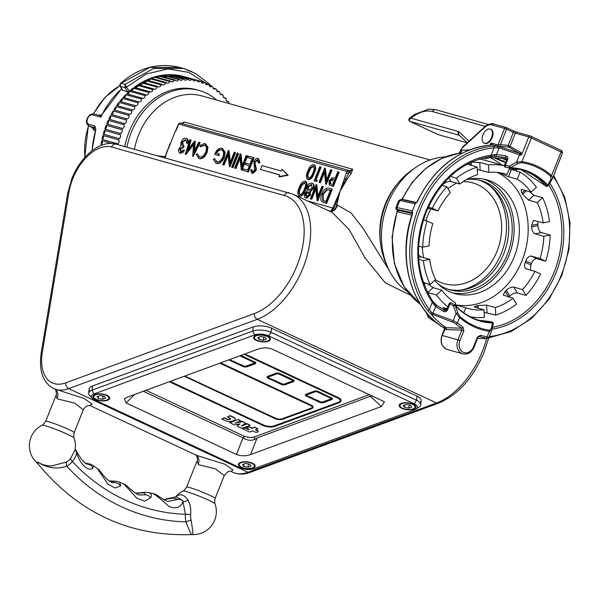 <?xml version="1.0" encoding="UTF-8"?>
<svg xmlns="http://www.w3.org/2000/svg" width="600" height="600" viewBox="0 0 600 600"><rect width="100%" height="100%" fill="white"/><g stroke="black" fill="none" stroke-linecap="round" stroke-linejoin="round"><path stroke-width="0.9" d="M135.405 493.222L145.523 492.263L148.83 492.645C151.328 493.605 151.95 495.308 150.69 497.76L144.735 501.18L136.875 498.21L124.118 484.222L119.828 482.22L120.6 486.037L114.907 487.995L107.895 484.088L97.477 468.743C99.42 468.75 105.382 480.397 112.328 482.505L115.89 482.745L109.185 481.028M175.755 496.838A7.673 5.452 -135.6 0 1 175.748 496.845C179.977 493.237 184.118 494.4 188.175 500.317C190.215 504.435 191.055 509.175 190.68 514.53A7.673 1.057 4.7 0 0 185.43 514.283L182.993 501.653C180.712 507.63 176.017 509.22 168.915 506.438C163.208 501.09 158.07 496.845 153.502 493.695L148.635 492.592M89.812 405.495L87.233 405.938C85.793 406.47 84.488 407.76 83.317 409.793L74.565 403.08L57.742 398.978L57.015 398.452L56.017 395.43L45.668 421.305A15.345 1.193 21.8 0 1 48.637 421.74A15.345 1.193 21.8 0 1 64.725 427.702A15.345 1.193 21.8 0 1 74.16 432.697C73.635 436.515 73.597 438.285 74.055 438.007A17.258 1.343 -158.2 0 0 67.838 434.452A17.258 1.343 -158.2 0 0 45.352 425.775A17.258 1.343 -158.2 0 0 42.082 425.22L42.082 425.22A23.01 23.01 0 0 0 37.095 462.975L37.98 463.905L37.845 462.173C41.94 464.745 46.635 465.982 51.938 465.877L66.442 462.022A15.217 12.285 105.7 0 0 70.613 458.482L75.037 449.933A23.01 23.01 0 0 0 74.055 438.007M38.318 462.06C36.862 463.237 36.705 463.275 37.845 462.173C47.205 468.105 56.85 469.455 66.765 466.215A7.673 3.518 60.6 0 1 66.442 462.022M190.68 514.53A15.217 12.285 105.7 0 0 191.145 520.237L192.877 531.675C192.833 534.225 192.63 535.088 192.27 534.263C191.498 535.463 189.428 531.338 186.06 521.903A20.295 16.388 -74.3 0 1 185.43 514.283A240.465 194.13 105.7 0 1 72.33 461.49A7.673 2.167 39.5 0 1 70.613 458.482M230.64 471.232L231.112 471.428C229.388 470.558 227.1 471.945 224.257 475.582L215.513 468.87L198.675 464.768L196.958 461.22L186.608 487.095A15.345 1.193 21.8 0 1 189.578 487.53A15.345 1.193 21.8 0 1 205.665 493.493A15.345 1.193 21.8 0 1 215.093 498.487C214.567 502.305 214.538 504.075 214.995 503.798A17.258 1.343 -158.2 0 0 208.778 500.243A17.258 1.343 -158.2 0 0 186.285 491.565A17.258 1.343 -158.2 0 0 183.023 491.01L183.023 491.01A23.01 23.01 0 0 0 175.642 496.868M90.06 405.615L196.815 455.445L224.91 464.235L233.01 469.89L231.03 471.412M124.118 484.222C125.347 483.338 131.64 491.903 139.2 495.015L145.62 494.805L143.88 492.81L135.562 493.327M85.605 463.178L90.727 464.205L93.315 465.592L92.828 468.308C87.262 472.162 78.795 462.03 76.53 451.95L75.45 449.528C76.883 451.725 82.995 463.845 87.877 464.235L85.703 463.237M153.15 493.612C155.483 493.237 162.083 499.485 167.82 501.45L177.863 499.425L172.875 498.082L163.875 499.702M188.175 500.317A7.673 4.125 -27.3 0 1 182.993 501.653L182.528 500.332L175.98 496.785L175.373 497.287M410.393 295.132L385.433 282.983L365.115 258.03L349.072 229.447L332.115 212.407M344.392 178.605L345.765 178.92L339.968 191.4L346.373 172.972L348.368 173.745L345.765 178.92L346.987 179.535L339.968 191.4L336.885 204.795A62.903 50.782 105.7 0 0 336.877 204.825L335.535 204.51L334.05 208.125L330.765 211.32L332.76 207.998L339.968 191.4L335.543 204.48L336.885 204.795M328.327 210.638L330.765 211.32A7.673 6.195 -74.3 0 0 336.397 206.43A7.673 6.195 -74.3 0 0 336.877 204.825L351.135 212.925L363.112 228.435L389.175 270.337M165.218 156.645L165.172 156.63A62.903 50.782 -74.3 0 1 165.172 156.6L175.282 131.34A62.903 50.782 -74.3 0 1 175.41 131.137M157.605 155.797L165.172 156.63A7.673 6.195 105.7 0 1 165.053 157.132M181.785 123.337L184.44 122.017L182.858 123.015L180.81 123.262M346.373 172.972L347.048 171.27A1.537 1.237 -74.3 0 1 348.705 170.363A1.537 0.9 112.4 0 1 348.757 170.377A1.537 0.9 112.4 0 1 349.05 172.042L348.368 173.745A64.433 52.02 -74.3 0 1 349.538 172.208L352.665 169.23L351.285 173.422A62.903 50.782 105.7 0 0 346.987 179.535M413.52 169.035A67.41 54.42 105.7 0 0 385.95 203.692A67.41 54.42 105.7 0 0 386.662 264.735M126.922 147.188A67.41 54.42 -74.3 0 1 131.333 132.233A67.41 54.42 -74.3 0 1 199.087 90.457A67.41 54.42 -74.3 0 1 216.72 100.087M329.212 196.958L328.327 197.498M307.365 198.195L307.597 197.625M314.752 191.775L314.115 191.708M305.535 193.897L306.315 193.163L305.415 195.42M305.505 195.697L306.007 194.43M306.3 193.702L306.923 192.15M334.05 208.125A1.537 0.427 -167.1 0 0 332.76 207.998L307.455 200.895M330.615 169.718L331.395 169.935L325.718 184.14L324.263 171.3L319.793 182.475L319.013 182.257L324.69 168.06L326.153 180.87L330.615 169.718M329.812 181.042C329.325 182.933 329.752 183.922 331.072 184.02L332.67 184.47L334.56 179.738L333.045 179.28L329.812 181.042L330.375 181.312L330.712 183.907M330.42 183.795L331.072 184.02M334.53 179.82L333.608 179.542L330.375 181.312M332.205 177.712L335.145 178.282L337.763 171.727L338.55 171.945L332.865 186.15L329.257 184.898L329.025 180.833L332.205 177.712M307.845 186.855L308.782 190.447L312.263 187.942L311.235 184.447L307.845 186.855L308.415 187.118L308.843 190.462M311.235 184.447L311.805 184.718L308.415 187.118M312.39 183.262C314.115 183.847 314.513 185.58 313.59 188.475L310.312 191.88L310.38 195.248L306.368 198.173L305.835 197.917M311.827 183C313.553 183.585 313.95 185.317 313.028 188.205L309.75 191.618L309.817 194.985L305.805 197.91C304.41 197.355 304.08 195.9 304.808 193.53L307.23 190.913L307.058 186.66L308.895 183.907L311.827 183L312.825 183.42M313.028 188.205L313.59 188.475M309.75 191.618L310.312 191.88M309.817 194.985L310.38 195.248M308.782 192.173L306.135 194.062L306.998 196.733M308.423 191.977L305.565 193.8L306.435 196.47L309.045 194.745L308.595 192.083M322.005 186.255L322.793 186.48L317.108 200.678L315.66 187.837L311.19 199.02L310.403 198.795L316.087 184.597L317.55 197.407L322.005 186.255M316.267 184.65L316.83 184.913L317.978 196.335M322.59 194.123L322.718 200.19L325.853 201.51L330.368 190.222L326.73 189.608L322.59 194.123L323.153 194.385L323.28 200.452L323.925 200.903M322.718 200.19L323.28 200.452M330.33 190.32L327.293 189.87L323.153 194.385M331.695 189.083L332.295 189.248L326.618 203.452L323.153 202.312M331.733 188.985L326.048 203.19L321.728 201.405C320.483 199.612 320.505 197.115 321.81 193.897C323.805 189.375 326.212 187.485 329.032 188.227L332.295 189.248M165.375 156.532L169.995 143.7L165.172 156.6M348.472 170.295L180.48 123.15A1.537 1.237 105.7 0 0 178.822 124.065L349.05 172.042A6.135 4.958 -74.3 0 0 349.538 172.208A1.537 0.413 -141.9 0 0 351.285 173.422M348.803 170.4A4.605 3.713 105.7 0 0 349.035 170.475L348.757 170.377A1.537 1.537 0 0 0 348.593 170.325L180.368 123.113A1.537 1.537 0 0 0 178.53 124.02L175.425 131.108M178.53 124.02L177.847 125.715M178.148 125.76L175.672 131.257M165.578 156.502L164.805 157.815M165.562 156.532L165.083 157.898M301.702 184.485L299.947 187.965C298.493 191.04 298.425 193.252 299.745 194.587C301.77 194.205 303.293 192.405 304.305 189.188C305.805 186.113 305.888 183.907 304.553 182.572L301.702 184.485L302.272 184.748L300.51 188.227C299.062 191.303 298.995 193.515 300.308 194.858M299.947 187.965L300.51 188.227M305.115 182.835L302.272 184.748M305.093 189.405C303.735 193.507 301.77 195.728 299.19 196.058C297.337 194.505 297.33 191.73 299.168 187.74C300.57 183.63 302.565 181.425 305.16 181.125C306.975 182.685 306.952 185.445 305.093 189.405L305.655 189.667C304.298 193.77 302.332 195.99 299.752 196.32L299.25 196.087M299.19 196.058L299.752 196.32M305.16 181.125L305.722 181.387C307.538 182.947 307.515 185.708 305.655 189.667M308.55 171.428C307.103 174.502 307.035 176.708 308.347 178.05C310.373 177.667 311.895 175.868 312.907 172.65C314.407 169.567 314.49 167.363 313.155 166.035L310.312 167.947L308.55 171.428L309.112 171.69C307.665 174.765 307.597 176.97 308.91 178.312M313.718 166.297L310.875 168.21L309.112 171.69M313.695 172.86C312.337 176.97 310.373 179.183 307.793 179.512C305.94 177.96 305.933 175.192 307.77 171.203C309.173 167.093 311.168 164.887 313.763 164.587C315.577 166.148 315.555 168.907 313.695 172.86L314.257 173.123C312.9 177.233 310.935 179.445 308.355 179.775L307.853 179.542M307.793 179.512L308.355 179.775M314.25 164.812L313.763 164.587M314.288 164.835L314.325 164.85C316.147 166.41 316.125 169.17 314.257 173.123M186.038 138.218C187.613 138.825 188.025 140.49 187.267 143.22L186.488 143.002L186.593 140.85L185.445 139.672L182.025 142.05C181.477 144.3 181.972 145.553 183.502 145.808L182.917 147.262L179.752 148.965L180.615 151.68L183.315 150.007L184.095 150.225L180.045 153.142C178.613 152.602 178.26 151.132 178.972 148.74L181.163 146.1L180.705 144.623L181.192 141.953C182.558 139.125 184.178 137.88 186.038 138.218L186.968 138.615M186.6 138.48C188.175 139.087 188.587 140.752 187.837 143.483L187.072 143.167M187.267 143.22L187.837 143.483M185.985 139.928L182.587 142.312L183.368 145.755M185.445 139.672L185.97 139.92M182.025 142.05L182.587 142.312M184.065 146.07L183.075 145.627L184.065 146.07L183.48 147.525L180.315 149.227L181.178 151.942M193.553 144.705L185.962 154.5L185.28 154.208L189.803 139.68L191.153 140.16L188.415 148.958M190.59 139.898L187.343 150.352L194.572 141.015L193.815 152.197L198.743 142.185L199.53 142.41L192.697 156.285L193.65 143.595L185.4 154.238L185.962 154.5M199.53 142.41L200.093 142.672L193.147 156.495M192.697 156.285L193.26 156.547M194.752 141.067L195.315 141.33L194.52 150.757M204.697 145.118L200.167 146.438L199.822 145.403L204.81 143.483L207.413 146.977L206.49 152.355C204.375 156.877 201.825 158.903 198.847 158.415L196.23 154.38L197.257 153.72L199.478 156.975C201.923 157.365 204.007 155.722 205.748 152.032C207.015 148.178 206.513 145.815 204.233 144.945L204.795 145.208L200.737 146.7L200.542 146.115M199.005 156.803L199.478 156.975M197.257 153.72L199.305 156.915M221.655 149.865L221.22 149.715C219.345 149.243 217.605 150.375 216.007 153.105L218.91 153.922L218.325 155.377L214.642 154.343C216.577 149.835 218.985 147.81 221.873 148.275L224.572 152.017L223.733 157.102C221.603 161.663 219.045 163.71 216.06 163.245L213.255 159.36L214.343 158.512L216.667 161.797C219.083 162.165 221.167 160.553 222.923 156.945C224.13 153.007 223.56 150.593 221.22 149.715L221.782 149.977C219.907 149.505 218.175 150.637 216.57 153.368M218.873 154.02L219.472 154.185L218.895 155.64L215.243 154.515M218.91 153.922L219.472 154.185M214.642 154.343L215.205 154.605M222.48 148.5L225.135 152.28L224.295 157.365C222.165 161.925 219.608 163.972 216.623 163.507L215.827 163.17M224.572 152.017L225.135 152.28M216.285 161.655L216.667 161.797M214.343 158.512L217.23 162.06M234.285 152.16L235.065 152.377L229.388 166.583L227.933 153.743L223.462 164.917L222.683 164.7L228.36 150.502L229.822 163.312L234.285 152.16M228.54 150.547L229.103 150.81L230.25 162.24M246.24 155.52L247.02 155.738L241.343 169.935L239.888 157.095L235.417 168.278L234.638 168.06L240.315 153.855L241.778 166.672L246.24 155.52M240.495 153.907L241.058 154.17L242.205 165.593M243.487 168.922L247.62 170.078L249.368 165.712L245.235 164.55L245.82 163.095L249.952 164.257L252.135 158.79L248.002 157.635L248.587 156.172L253.5 157.553L247.822 171.757L242.903 170.377L243.487 168.922M253.462 157.65L254.062 157.822L248.385 172.02L243.51 170.542M253.5 157.553L254.062 157.822M254.67 161.775L254.43 163.26L255.75 168.292L255.375 170.595L251.895 173.303L250.538 170.25L251.595 169.575L252.57 171.877L254.565 170.438L253.897 161.535C255.03 159.203 256.373 158.16 257.925 158.392L259.335 162.24L258.308 162.75L257.34 159.847L254.67 161.775L255.24 162.038L254.993 163.523L256.312 168.562L255.938 170.858L252.465 173.572L251.962 173.317M254.43 163.26L254.993 163.523M255.75 168.292L256.312 168.562M255.375 170.595L255.938 170.858M257.91 160.11L255.24 162.038M261.975 165.6L281.295 171.023L282.022 169.208L287.58 174.915L279.038 176.67L279.765 174.847L260.445 169.425L261.975 165.6M282.022 169.208L288.142 175.178L279.6 176.933L279.765 176.52M287.58 174.915L288.142 175.178M279.728 174.945L261.045 169.597M258.457 158.648L259.897 162.502L258.877 163.012L258.885 162.465M251.647 170.167L252.157 169.837L253.132 172.14M249.33 165.803L245.835 164.722M252.097 158.887L248.603 157.8M246.983 155.828L247.583 156L241.905 170.205L241.642 169.185M240.022 158.438L235.98 168.54L235.237 168.225M238.042 153.322L238.642 153.488L232.965 167.692L232.222 167.377M235.028 152.475L235.627 152.648L229.95 166.845L229.688 165.825M228.067 155.078L224.025 165.18L223.282 164.873M205.373 143.745L207.975 147.24L207.053 152.618C204.938 157.14 202.388 159.165 199.41 158.678L198.608 158.34M184.042 150.315L184.657 150.488L180.608 153.405L180.067 153.142M322.755 186.57L323.355 186.743L317.678 200.94L317.415 199.928M315.795 189.172L311.752 199.282L311.01 198.968M338.513 172.042L339.112 172.208L333.428 186.413L329.82 185.16M331.358 170.032L331.957 170.205L326.28 184.403L326.017 183.382M324.397 172.635L320.355 182.738L319.612 182.43M324.96 169.05L325.433 168.368L326.58 179.797M316.725 180.105L317.362 180.278L316.267 181.59L314.692 181.05M320.52 166.988L321.12 167.16L316.058 179.812M313.605 192.983L314.212 193.132M327.945 198.458L328.793 198M329.438 196.388L328.65 196.695M419.925 402.645A13.043 5.37 -174 0 0 416.963 396.082L271.515 328.185A13.043 5.37 -174 0 0 253.178 326.933L92.498 385.972A13.043 5.37 -174 0 0 89.925 391.275M191.145 520.237A7.673 2.655 -14.6 0 0 186.06 521.903A248.138 200.325 105.7 0 1 66.765 466.215A20.295 16.388 -74.3 0 0 72.33 461.49C75.262 457.98 76.657 454.8 76.53 451.95A7.673 6.165 -5.2 0 1 75.157 449.19M42.338 352.222A4.605 1.605 -170.6 0 0 41.182 353.048L67.755 193.11L71.85 178.642C80.475 156.547 100.267 139.515 116.235 144.188A4.605 3.713 105.7 0 0 111.608 147.038A41.422 24.233 -65 0 0 72.735 178.778A41.422 24.233 -65 0 0 68.91 192.285L42.338 352.222A41.422 24.233 -65 0 0 65.745 382.853A4.605 3.218 69.8 0 0 68.685 388.605A46.027 26.925 115 0 1 53.61 388.597L83.977 398.445L92.07 404.1L90.097 405.615M316.8 180.015L315.705 181.328L314.093 180.877L319.77 166.68L320.558 166.898L315.457 179.64L316.8 180.015M463.237 181.567A52.395 42.3 -74.3 0 1 472.695 182.843A52.395 42.3 -74.3 0 1 497.04 251.257A52.395 42.3 -74.3 0 1 444.382 283.725A52.395 42.3 -74.3 0 1 435.397 279.75M227.25 155.445A58.297 47.062 -74.3 0 1 226.98 157.8M231.045 162.428A52.395 42.3 -74.3 0 1 230.392 165.735M204.525 155.767A58.297 47.062 -74.3 0 1 204.3 156.892A58.297 47.062 105.7 0 0 204.525 155.767M238.08 153.225L232.403 167.43L231.623 167.212L237.3 153.007L238.08 153.225M413.145 404.168A8.438 3.473 -174 0 0 404.257 402.75A8.438 3.473 -174 0 0 399.082 405.368A8.438 3.473 -174 0 0 401.812 408.33A8.438 3.473 -174 0 0 410.7 409.755A8.438 3.473 -174 0 0 415.868 407.138A8.438 3.473 -174 0 0 413.145 404.168M107.01 395.317A8.438 3.473 -174 0 0 98.123 393.893A8.438 3.473 -174 0 0 92.955 396.518A8.438 3.473 -174 0 0 95.685 399.48A8.438 3.473 -174 0 0 104.565 400.897A8.438 3.473 -174 0 0 109.74 398.28A8.438 3.473 -174 0 0 107.01 395.317M252.458 463.215A8.438 3.473 -174 0 0 243.57 461.79A8.438 3.473 -174 0 0 238.403 464.408A8.438 3.473 -174 0 0 241.132 467.377A8.438 3.473 -174 0 0 250.013 468.795A8.438 3.473 -174 0 0 255.188 466.178A8.438 3.473 -174 0 0 252.458 463.215M267.697 336.27A8.438 3.473 -174 0 0 258.81 334.853A8.438 3.473 -174 0 0 253.635 337.47A8.438 3.473 -174 0 0 256.365 340.44A8.438 3.473 -174 0 0 265.252 341.858A8.438 3.473 -174 0 0 270.42 339.24A8.438 3.473 -174 0 0 267.697 336.27M92.302 398.31L89.812 395.812A13.043 5.37 6 0 1 88.672 393.248A13.043 5.37 6 0 1 92.055 390.143L252.743 331.103A13.043 5.37 6 0 1 271.08 332.355L416.528 400.252A13.043 5.37 6 0 1 420.735 404.835A13.043 5.37 6 0 1 419.085 407.1L416.13 409.028A9.975 4.103 -174 0 0 414.173 403.793L268.725 335.895A9.975 4.103 -174 0 0 254.7 334.935L94.02 393.975A9.975 4.103 -174 0 0 92.302 398.31A9.975 4.103 -174 0 0 94.65 399.855L240.097 467.752A9.975 4.103 -174 0 0 254.123 468.713L414.803 409.673A9.975 4.103 -174 0 0 416.13 409.028M257.077 437.925L250.567 454.59L381.368 406.53L384.412 401.79L272.355 349.192C268.05 347.468 263.355 347.423 258.255 349.058L127.455 397.125L124.358 398.873L126.097 402.938L236.468 454.455L242.978 437.798L243.705 438.188C247.358 440.43 250.935 440.88 254.423 439.545L257.077 437.925L370.365 396.3L372.877 396.022M250.567 454.59C245.475 456.225 240.772 456.18 236.468 454.455M143.347 391.283L242.978 437.798M145.965 390.322L243.93 436.05A7.673 3.157 -174 0 0 254.715 436.785L369.585 394.582M184.837 376.035A4.605 1.897 -174 0 0 185.512 376.418L275.73 418.312A4.605 1.897 -174 0 0 282.202 418.763L311.048 408.165A4.605 1.897 -174 0 0 312.225 407.168M185.512 376.418L275.73 418.312M275.715 418.522A4.605 1.897 -174 0 0 282.188 418.965L282.202 418.763M282.188 418.965L311.048 408.165M229.83 359.505A1.537 0.63 -174 0 0 230.317 359.955L243.877 365.993A1.537 0.63 -174 0 0 246.038 366.142L254.272 363.112A1.537 0.63 -174 0 0 254.618 362.88M230.317 359.955L243.877 365.993M243.847 366.27A1.537 0.63 -174 0 0 246.007 366.42L254.243 363.39A1.537 0.63 -174 0 0 254.64 363.022A1.537 0.63 -174 0 0 254.145 362.483L240.615 356.168A1.537 0.63 -174 0 0 239.603 355.913M228.93 359.835A2.685 1.103 -174 0 0 229.545 360.24L243.075 366.555A2.685 1.103 -174 0 0 246.847 366.81L255.09 363.788A2.685 1.103 -174 0 0 254.917 362.197L241.388 355.882A2.685 1.103 -174 0 0 240.502 355.582M254.917 362.197L241.417 355.605A2.685 1.103 -174 0 0 240.945 355.425M268.65 377.85L282.18 384.165A1.537 0.63 -174 0 0 284.34 384.315L292.582 381.285A1.537 0.63 -174 0 0 292.485 380.377L278.955 374.062A1.537 0.63 -174 0 0 276.795 373.92L268.553 376.942A1.537 0.63 -174 0 0 268.65 377.85L282.21 383.888A1.537 0.63 -174 0 0 284.37 384.037L292.612 381.007A1.537 0.63 -174 0 0 292.957 380.775M268.207 377.175A1.537 0.63 -174 0 0 268.68 377.572M281.407 384.45A2.685 1.103 -174 0 0 285.188 384.705L293.423 381.683A2.685 1.103 -174 0 0 293.257 380.1L279.728 373.778A2.685 1.103 -174 0 0 275.947 373.522L267.712 376.553A2.685 1.103 -174 0 0 267.877 378.135L281.407 384.45M306.99 395.745L320.52 402.06A1.537 0.63 -174 0 0 322.673 402.21L330.915 399.18A1.537 0.63 -174 0 0 331.312 398.812A1.537 0.63 -174 0 0 330.817 398.272L317.288 391.957A1.537 0.63 -174 0 0 315.127 391.815L306.892 394.838A1.537 0.63 -174 0 0 306.99 395.745L320.55 401.783A1.537 0.63 -174 0 0 322.702 401.933L330.945 398.903A1.537 0.63 -174 0 0 331.29 398.67M306.548 395.07A1.537 0.63 -174 0 0 307.02 395.467M306.045 394.447A2.685 1.103 -174 0 0 305.347 395.085A2.685 1.103 -174 0 0 306.218 396.03L319.748 402.345A2.685 1.103 -174 0 0 323.52 402.6L331.763 399.577A2.685 1.103 -174 0 0 331.59 397.995L318.06 391.673A2.685 1.103 -174 0 0 314.288 391.418L306.075 394.17A2.685 1.103 -174 0 0 305.377 394.808A2.685 1.103 -174 0 0 305.385 394.95M331.59 397.995L318.09 391.395A2.685 1.103 -174 0 0 314.31 391.14L306.075 394.17M184.312 376.23A5.37 2.213 -174 0 0 184.995 376.605L275.197 418.71A5.37 2.213 -174 0 0 282.75 419.228L311.587 408.63A5.37 2.213 -174 0 0 311.25 405.465L221.077 363.082A5.37 2.213 -174 0 0 220.62 362.888M170.175 381.428L263.625 425.048A7.673 3.157 -174 0 0 274.41 425.79L338.272 402.322A7.673 3.157 -174 0 0 340.245 400.635M169.822 381.555L263.595 425.325A7.673 3.157 -174 0 0 274.38 426.067L338.272 402.322M338.243 402.6A7.673 3.157 -174 0 0 337.755 398.077L243.983 354.3M341.002 400.717A8.438 3.473 -174 0 0 341.025 400.575A8.438 3.473 -174 0 0 338.303 397.612L244.853 353.985M169.305 381.743L263.077 425.52A8.438 3.473 -174 0 0 274.95 426.33L338.805 402.862A8.438 3.473 -174 0 0 340.995 400.853A8.438 3.473 -174 0 0 338.272 397.89L244.5 354.112M238.072 419.618L229.665 422.438L233.333 424.44A2.145 0.885 -174 0 0 236.01 424.74L240.135 423.885L237.66 425.543A2.145 0.885 -174 0 0 238.095 426.66L241.725 428.355L250.17 425.257L247.267 423.908L241.23 426.127L245.708 423.173L242.46 421.658L234.892 423.202L240.968 420.967L238.072 419.618L229.635 422.715M249.847 425.107L247.298 423.63L242.145 425.52M240.653 420.817L238.103 419.34M245.475 423.067L242.49 421.38L236.55 422.588M239.572 424.005L237.69 425.265A2.145 0.885 -174 0 0 237.442 425.768M257.707 428.775L254.737 427.095L252.09 428.07L250.237 427.2A1.838 0.758 -174 0 0 247.65 427.028L247.358 427.132A1.838 0.758 -174 0 0 246.9 427.71M258.127 431.452A1.838 0.758 -174 0 0 257.58 430.665L255.697 429.787M248.985 429.21L244.83 427.635L242.903 428.61M230.595 418.658A1.838 0.758 6 0 1 230.16 418.957L229.597 419.168A1.838 0.758 6 0 1 227.01 418.987L224.37 417.757L222.045 418.882M235.245 419.197A5.213 2.145 -174 0 0 233.587 417.225L230.16 415.627L227.73 416.79M312.983 407.213A5.37 2.213 -174 0 0 311.28 405.188L221.077 363.082M332.452 398.798A2.685 1.103 -174 0 0 331.62 397.71M294.112 380.895A2.685 1.103 -174 0 0 293.288 379.815L279.757 373.5A2.685 1.103 -174 0 0 275.978 373.245L267.735 376.275A2.685 1.103 -174 0 0 267.045 377.055M255.78 363A2.685 1.103 -174 0 0 254.947 361.92M221.048 363.36A5.37 2.213 -174 0 0 220.23 363.03M311.025 408.368A4.605 1.897 -174 0 0 310.733 405.653L220.53 363.548A4.605 1.897 -174 0 0 219.705 363.225M185.055 375.96A4.605 1.897 -174 0 0 185.535 376.207M254.708 427.373L252.06 428.347L250.208 427.478A1.838 0.758 -174 0 0 247.62 427.305L247.335 427.41A1.838 0.758 -174 0 0 247.447 428.498L249.3 429.36L248.52 429.653L244.8 427.912L242.55 428.745L249.593 432.03L252.63 430.912L254.835 431.94A1.838 0.758 -174 0 0 257.423 432.12L257.67 432.03A1.838 0.758 -174 0 0 257.55 430.942L255.345 429.915L258.03 428.925L254.708 427.373M227.377 416.918L230.017 418.147A1.838 0.758 6 0 1 230.138 419.235L229.567 419.445A1.838 0.758 6 0 1 226.98 419.265L224.34 418.035L221.7 419.01L225.12 420.607A5.213 2.145 -174 0 0 232.455 421.11L233.888 420.585A5.213 2.145 -174 0 0 233.558 417.502L230.13 415.905L227.377 416.918M239.34 463.957A7.673 3.157 -174 0 0 239.167 464.49A7.673 3.157 -174 0 0 245.805 468.353A7.673 3.157 -174 0 0 254.25 466.627A7.673 3.157 -174 0 0 254.423 466.095A7.673 3.157 -174 0 0 247.785 462.232A7.673 3.157 -174 0 0 239.34 463.957M242.49 464.528L243.817 466.388L248.123 467.153L251.1 466.065L249.765 464.205L245.46 463.433L242.49 464.528M244.08 463.942L243.817 466.388M248.46 463.965L248.123 467.153M96.195 399.293A7.673 3.157 -174 0 0 104.273 400.582A7.673 3.157 -174 0 0 108.975 398.197A7.673 3.157 -174 0 0 106.5 395.505A7.673 3.157 -174 0 0 98.415 394.215A7.673 3.157 -174 0 0 93.72 396.592A7.673 3.157 -174 0 0 96.195 399.293M98.37 398.49L102.683 399.263L105.653 398.168L104.317 396.308L100.012 395.535L97.042 396.63L98.37 398.49L98.632 396.045M103.012 396.075L102.683 399.263M254.572 337.02A7.673 3.157 -174 0 0 254.4 337.553A7.673 3.157 -174 0 0 261.038 341.415A7.673 3.157 -174 0 0 269.49 339.69A7.673 3.157 -174 0 0 269.655 339.157A7.673 3.157 -174 0 0 263.017 335.295A7.673 3.157 -174 0 0 254.572 337.02M257.722 337.582L259.058 339.45L263.362 340.215L266.332 339.127L265.005 337.26L260.7 336.495L257.722 337.582M259.312 337.005L259.058 339.45M263.7 337.028L263.362 340.215M400.02 404.918A7.673 3.157 -174 0 0 399.847 405.45A7.673 3.157 -174 0 0 406.485 409.312A7.673 3.157 -174 0 0 414.938 407.588A7.673 3.157 -174 0 0 415.103 407.055A7.673 3.157 -174 0 0 408.465 403.192A7.673 3.157 -174 0 0 400.02 404.918M403.17 405.48L404.505 407.347L408.81 408.112L411.78 407.025L410.452 405.158L406.147 404.393L403.17 405.48M404.76 404.895L404.505 407.347M409.147 404.925L408.81 408.112M477.57 338.37A97.417 78.653 105.7 0 0 480.24 338.49L484.732 338.603L487.357 338.332L486.112 338.032A1.537 0.9 -80.6 0 0 487.155 336.757L488.903 337.388M444.93 329.647L442.245 335.445A10.74 8.67 105.7 0 0 447.232 349.462C441.66 346.942 439.897 342.255 441.945 335.4L457.935 339.847L461.827 330.105L446.61 329.558L444.803 329.055A1.537 1.237 105.7 0 0 444.375 327.188L444.728 328.035M446.61 329.558L446.115 327.675L461.558 328.222A1.537 0.877 -56 0 0 463.005 327.105L463.83 330.877L459.938 340.612A9.203 7.433 105.7 0 0 463.29 352.298A9.203 7.433 105.7 0 0 473.467 346.935L477.36 337.192L477.915 337.515L478.882 336.495M463.83 330.877L461.827 330.105L461.558 328.222A93.773 75.705 -74.3 0 1 455.865 323.918L453.067 322.327L430.755 313.71A97.417 78.653 105.7 0 0 446.115 327.675M430.755 313.71L427.507 310.425A1.537 0.765 -36.6 0 0 429.36 309.593L431.513 312.322L433.013 313.2L453.173 320.707L457.403 322.875A92.258 74.483 105.7 0 0 463.005 327.105M415.252 203.722L417.615 201.285L415.252 203.722L412.305 211.087L412.425 214.267A97.417 78.653 105.7 0 0 444.54 328.207M427.507 310.425A97.417 78.653 -74.3 0 1 418.32 208.673A97.417 78.653 -74.3 0 1 493.207 146.16L497.558 146.175L492.322 144.705L489.45 145.208A97.417 78.653 105.7 0 0 417.615 201.285M462.173 153.12L458.43 153.39M493.207 146.16A1.537 0.87 85.2 0 1 494.025 147.915A95.887 77.407 105.7 0 0 420.322 209.438A95.887 77.407 105.7 0 0 429.36 309.593L432.3 302.25A88.718 71.625 -74.3 0 1 425.588 211.897A88.718 71.625 -74.3 0 1 491.092 155.257L496.493 154.485L505.793 155.873C507.577 156.3 508.23 157.477 507.735 159.405L505.32 165.435L509.4 166.095L516.623 162.09L521.888 161.655A1.537 0.9 98.3 0 1 521.43 162.645L517.65 163.68L510.48 167.685A1.537 0.885 91.9 0 1 509.933 167.977A1.537 0.885 91.9 0 1 509.812 167.955A1.537 0.645 -80.3 0 1 509.73 167.955A1.537 0.645 -80.3 0 1 509.4 166.095L510.48 167.685A78.69 63.532 -74.3 0 1 547.702 185.062A1.537 0.81 137.2 0 1 546.825 185.235A78.24 63.165 105.7 0 0 522.03 169.837A78.24 63.165 105.7 0 0 509.812 167.955L505.77 167.295A1.537 0.645 -81.2 0 1 505.68 167.303L505.68 167.303A1.537 0.645 -81.2 0 1 505.32 165.435L504.487 165.21A1.537 1.537 0 0 0 505.68 167.303L509.73 167.955M482.558 158.062A79.102 63.863 105.7 0 1 485.505 158.715L490.732 157.425L506.978 158.933M519.81 169.267L510.585 169.358M504.487 165.21L506.895 159.18L506.13 157.733A1.537 0.645 -80.6 0 0 506.22 157.733L494.812 156.142L490.373 156.54A1.537 0.855 -97.3 0 0 490.418 156.532A1.537 0.855 -97.3 0 0 491.092 155.257L494.025 147.915L499.14 147.877A1.537 0.667 -72.9 0 1 499.98 146.767L519.03 153.165A1.537 1.245 120.4 0 0 520.545 152.243L521.955 153.975L520.793 155.257L520.237 153.825L508.643 147.083A97.222 78.495 105.7 0 0 500.94 146.565L497.752 146.085L498.09 144.72L500.34 144.855A1.537 0.885 -89.6 0 0 500.94 146.565M482.933 134.895A7.673 4.485 -65 0 0 484.043 143.07A7.673 4.485 -65 0 0 491.647 137.34A7.673 4.485 -65 0 0 490.53 129.172A7.673 4.485 -65 0 0 482.933 134.895M490.53 129.172L491.1 129.435A7.673 4.485 115 0 1 492.21 137.61A7.673 4.485 115 0 1 484.605 143.333L484.043 143.07M549.127 184.642A1.537 0.938 -151.4 0 1 549.067 184.792A1.537 0.938 -151.4 0 1 547.702 185.062L550.957 179.227L550.808 176.363A85.463 69 105.7 0 0 521.43 162.645M517.65 163.68A1.537 0.383 -118.5 0 1 516.623 162.09L519.525 154.822A1.537 0.675 -69.5 0 1 520.237 153.825A1.537 1.208 138.4 0 0 521.49 153.007M552.352 178.762A1.537 0.96 -151.1 0 1 552.293 178.928L552.577 178.328L551.64 175.545L561.097 151.898A1.537 0.9 -65 0 0 560.873 150.262L561.825 150.75L562.605 152.7L531.345 138.015L521.888 161.655A86.55 69.87 -74.3 0 1 551.64 175.545A1.537 0.847 131.2 0 1 550.808 176.363M549.067 184.792L552.293 178.928A1.537 0.96 -151.1 0 1 550.957 179.227M491.13 144.945L491.018 143.01L492.322 144.705A1.537 1.478 62.8 0 0 491.528 144.847L489.263 145.185A1.537 0.862 84.9 0 1 489.45 145.208M411.84 215.108L398.558 212.167L397.77 210.225M412.463 212.805L412.305 211.087M397.74 210.263L397.815 210.308A1.537 1.38 -77.6 0 1 398.558 212.167M415.043 203.565L416.438 202.868M403.365 199.95A1.537 1.38 102.4 0 0 403.582 199.62L416.445 202.447M402.675 199.8L403.582 199.62M445.185 328.597C411.39 310.11 396.577 258.39 412.132 214.208L412.013 211.14M496.987 156.352A1.537 0.637 -82.5 0 1 496.882 156.36L496.882 156.36A1.537 0.637 -82.5 0 1 496.493 154.485L499.14 147.877L520.793 155.257M505.793 155.873A1.537 0.645 -80.6 0 0 506.13 157.733L494.655 156.157L494.61 154.477M454.605 304.905L454.957 305.108A1.537 0.81 137.2 0 1 455.183 305.235A1.537 0.81 137.2 0 1 455.31 305.625L457.89 313.103L459.9 316.485A85.463 69 105.7 0 0 489.278 330.195L491.197 328.65A1.537 1.133 13.6 0 1 491.903 329.903L491.903 329.903A1.537 1.133 13.6 0 1 491.812 330.12L493.283 324.27A1.537 1.11 13.9 0 1 493.192 324.48M491.197 328.65L492.533 323.002A1.537 1.11 13.9 0 1 493.283 324.27M491.355 321.757L491.355 321.757A1.537 0.885 90 0 1 491.498 321.78A1.537 1.515 -33.6 0 1 492.638 322.447L492.638 322.447A1.537 1.537 0 0 0 491.355 321.757L478.627 320.175A78.24 63.165 -74.3 0 0 491.498 321.78L491.97 322.38A1.537 1.515 -37.9 0 1 493.305 324.082M492.78 322.725A1.537 1.515 -33.6 0 1 492.885 323.243M491.97 322.38A1.537 0.885 91.9 0 1 492.533 323.002A78.69 63.532 -74.3 0 1 455.31 305.625A1.537 0.54 -18.6 0 0 453.465 305.933A1.537 0.682 -60.3 0 1 454.815 304.95A1.537 0.682 -60.3 0 1 454.957 305.108A78.24 63.165 105.7 0 0 479.745 320.505A78.24 63.165 105.7 0 0 491.97 322.38M459.9 316.485A1.537 0.847 131.2 0 1 459.577 317.445L456.082 313.44L453.465 305.933L449.947 303.885A1.537 0.682 -59.4 0 1 451.312 302.918L451.312 302.918A1.537 1.537 0 0 0 449.107 303.668L449.947 303.885L447.533 309.915L446.7 309.697L449.107 303.668M445.103 310.538A1.537 0.682 120 0 0 444.96 310.373A1.537 0.682 120 0 0 443.603 311.355C445.252 312.142 446.565 311.663 447.533 309.915M437.197 305.835A1.537 0.682 121.9 0 0 437.055 305.64L444.96 310.373L446.7 309.697M437.055 305.64L437.055 305.64A1.537 0.682 121.9 0 0 435.653 306.593L432.3 302.25A1.537 0.75 145.6 0 0 432.69 301.14L437.055 305.64M435.353 304.395L432.577 301.035A1.537 0.75 145.6 0 1 432.69 301.14C416.295 274.957 414.112 245.325 426.143 212.228C440.205 180.105 461.625 161.542 490.418 156.532L494.655 156.157M435.353 304.425L434.257 305.37M491.812 330.12L489.33 331.335A86.55 69.87 -74.3 0 1 459.577 317.445L457.403 322.875A1.537 0.847 -49.8 0 1 455.865 323.918M489.278 330.195A1.537 0.9 98.3 0 1 489.33 331.335L487.155 336.757A92.258 74.483 105.7 0 1 480.465 335.265A1.537 0.907 105.9 0 1 479.31 336.51A93.773 75.705 -74.3 0 0 486.112 338.032M453.067 322.327A1.537 0.675 -71.3 0 1 453.173 320.707L456.082 313.44A1.537 0.555 -19.8 0 1 457.89 313.103M477.36 337.192L480.465 335.265M432.803 314.715A1.537 0.682 -67.9 0 1 433.013 313.2L435.653 306.593L443.603 311.355M430.695 313.582L431.513 312.322M497.752 146.085L497.415 147.547M497.632 146.22L499.98 146.767M531.195 136.417L560.79 150.233A1.537 0.9 -65 0 1 560.873 150.262L531.12 136.38A1.537 0.9 -65 0 1 531.345 138.015L528.78 136.913L521.955 153.975M517.058 132.255A1.537 1.237 -74.3 0 0 516.908 132.195L513.143 130.74A1.537 0.9 -65 0 1 513.36 132.375L506.595 129.218L500.34 144.855A98.745 79.718 -74.3 0 1 508.162 145.38L513.36 132.375L515.362 133.148A1.537 1.237 -74.3 0 1 516.908 132.195L529.987 135.877L528.78 136.913L515.362 133.148L510.158 146.153A1.537 1.245 -59.6 0 1 508.643 147.083A1.537 0.9 -82.8 0 1 508.162 145.38L520.545 152.243M485.228 126.375L432.555 111.593A3.067 2.475 -74.3 0 1 435.638 109.688L428.895 109.05L414.57 114.398L409.582 118.23L410.925 118.163C409.207 119.273 408.908 120.382 410.033 121.485L438.217 134.648L467.235 142.815L438.217 134.648A1.537 0.9 115 0 1 438.135 134.618L438.135 134.618A1.537 0.9 115 0 1 438.06 134.572M504.457 161.34A1.537 1.237 -74.3 0 1 504.293 161.31L504.293 161.31A1.537 1.237 -74.3 0 1 504.143 161.25L500.37 160.042L504.143 161.25M494.963 157.515L500.37 160.042M505.493 162.69L493.237 157.455M493.725 124.028A1.537 1.237 105.7 0 0 492.03 124.92A13.808 8.078 -65 0 0 484.312 127.688A1.537 0.72 47.5 0 1 484.41 127.08L462.555 147.105L460.89 150.472A4.605 3.315 -106.3 0 1 458.798 153.315L460.89 150.472L461.82 150.308A4.605 3.562 -93.2 0 1 458.963 153.3A82.012 66.21 105.7 0 0 402.075 199.665M458.798 153.315L441.675 158.453L425.842 168.352L412.222 182.355L401.647 199.575M489.082 145.238A1.537 0.862 84.9 0 1 489.263 145.185C458.092 149.28 434.107 167.97 417.315 201.263M555.293 171.368L562.605 152.7M547.702 186.03A1.537 1.537 0 0 1 545.58 185.85L520.898 169.538A78.24 63.165 -74.3 0 1 545.812 185.985L546.825 185.235A1.537 1.478 -127.5 0 0 548.655 185.28L547.702 186.03A1.537 1.47 -129 0 1 545.812 185.985A1.537 0.802 139 0 1 545.58 185.85L545.58 185.85A1.537 0.802 139 0 1 545.467 185.602M549.007 184.89A1.537 1.478 -127.5 0 1 548.655 185.28M548.475 185.153L548.138 185.422A1.537 1.47 -129 0 1 548.085 185.542M506.895 159.18L507.735 159.405M504.382 165.683L485.572 160.403A77.475 62.55 105.7 0 0 479.168 159.045M447.143 308.587L442.845 307.642L444.982 309.135A77.475 62.55 105.7 0 0 445.545 309.405A77.475 62.55 105.7 0 0 446.107 309.668L446.603 308.438M427.612 292.5L436.447 294.983A77.475 62.55 105.7 0 0 447.862 306.795M418.717 259.32L423.353 260.618A77.475 62.55 105.7 0 0 430.215 284.49L423.442 282.593M423.382 219.968L427.162 221.032A77.475 62.55 105.7 0 0 422.707 247.185L418.605 246.03M441.84 185.415L446.85 186.817A77.475 62.55 105.7 0 0 432.278 208.252L428.325 207.142M467.37 164.055L477.15 167.16A77.475 62.55 105.7 0 0 456.353 178.118L450.255 176.407M504.375 165.78A77.475 62.55 105.7 0 0 488.49 164.873L479.775 162.428L471.232 162.165A77.475 62.55 105.7 0 0 471.12 162.188M445.38 156.892A72.488 58.523 105.7 0 0 384.765 212.58A72.488 58.523 105.7 0 0 407.55 291.683M499.08 172.62L499.507 172.815A69.802 56.355 -74.3 0 1 500.07 173.07A69.802 56.355 -74.3 0 1 500.632 173.34L508.507 176.738L517.222 179.183L520.072 172.05L509.303 168.877M520.072 172.05A77.475 62.55 105.7 0 1 536.415 187.245L531.112 192.097A69.802 56.355 105.7 0 0 517.222 179.183M531.112 192.097L522.398 189.653L521.077 189.743L521.91 193.125A69.802 56.355 -74.3 0 1 522.607 194.288L528.63 200.145L537.345 202.59L542.648 197.737L533.933 195.292L529.373 191.61M542.648 197.737A77.475 62.55 105.7 0 1 549.51 221.61L543.18 222.885A69.802 56.355 105.7 0 0 537.345 202.59M543.18 222.885L533.55 220.388L531.54 225.375A69.802 56.355 -74.3 0 1 531.615 226.868C531.885 230.572 533.048 232.905 535.11 233.873L543.825 236.317L550.155 235.042L541.44 232.597C539.37 231.638 538.2 229.298 537.915 225.6A77.475 62.55 105.7 0 0 537.84 224.1L538.043 221.445M530.377 270.06L530.88 264.975A77.475 62.55 105.7 0 0 531.45 263.558C532.942 260.13 534.787 258.525 536.985 258.75L545.7 261.195L540.037 258.555A69.802 56.355 105.7 0 0 543.825 236.317M540.037 258.555L531.322 256.11C529.14 255.877 527.303 257.483 525.81 260.925A69.802 56.355 -74.3 0 1 525.24 262.343C523.972 265.808 524.295 267.983 526.207 268.89L534.923 271.335L540.585 273.975A77.475 62.55 105.7 0 1 526.013 295.403L522.533 289.553A69.802 56.355 105.7 0 0 534.923 271.335M522.533 289.553L513.817 287.108C511.493 286.815 508.972 287.858 506.257 290.25A69.802 56.355 -74.3 0 1 505.207 291.218L503.287 295.11L513.03 298.252L516.51 304.11A77.475 62.55 105.7 0 1 495.72 315.067L495.353 307.567A69.802 56.355 105.7 0 0 513.03 298.252M495.353 307.567L486.638 305.123L478.125 305.49A69.802 56.355 -74.3 0 1 476.865 305.745L474.21 306.78L475.298 307.41L484.013 309.855L484.373 317.355A77.475 62.55 105.7 0 1 470.332 316.808M463.77 312.817L465.787 307.778A69.802 56.355 105.7 0 0 467.572 308.317A69.802 56.355 105.7 0 0 484.013 309.855M465.787 307.778L454.972 304.718M454.987 304.673A69.802 56.355 105.7 0 0 524.115 254.888A69.802 56.355 105.7 0 0 497.25 172.41M423.353 260.618L429.683 259.343L420.967 256.897L418.485 254.782M427.162 221.032L432.825 223.673A69.802 56.355 105.7 0 0 429.037 245.91L422.707 247.185M427.717 208.478L429.225 208.447L437.94 210.892L432.278 208.252M446.85 186.817L450.33 192.675A69.802 56.355 105.7 0 0 437.94 210.892M441.893 185.43L442.147 185.04M442.2 185.13A69.802 56.355 -74.3 0 1 443.25 184.163C446.077 181.972 448.695 181.095 451.118 181.53L459.832 183.975L456.353 178.118M477.15 167.16L477.51 174.66A69.802 56.355 105.7 0 0 459.832 183.975M477.255 169.447L488.85 172.373L488.49 164.873M509.678 167.947L507.075 174.442A69.802 56.355 105.7 0 0 505.29 173.903A69.802 56.355 105.7 0 0 488.85 172.373M507.075 174.442L503.49 173.438M500.632 173.34L500.812 172.89M531.54 225.375L537.84 224.1M531.615 226.868L537.915 225.6M545.7 261.195A77.475 62.55 105.7 0 0 550.155 235.042M508.688 297.03A77.475 62.55 105.7 0 0 509.722 296.077C512.438 293.7 514.957 292.657 517.298 292.957L526.013 295.403M484.132 312.33L495.72 315.067M446.107 309.668L446.61 309.885M436.447 294.983L441.75 290.13A69.802 56.355 105.7 0 0 455.64 303.045L454.868 304.98M441.75 290.13L433.035 287.685L427.65 283.77M429.683 259.343A69.802 56.355 105.7 0 0 435.518 279.638L430.215 284.49M444.982 309.135L445.395 308.1M443.513 309.532A77.475 62.55 105.7 0 0 443.707 309.593L446.265 310.305M438.053 283.965A56.76 45.825 105.7 0 0 444.495 287.79A56.76 45.825 105.7 0 0 450.173 289.897A56.76 45.825 105.7 0 0 508.53 251.205A56.76 45.825 105.7 0 0 486.533 182.7A56.76 45.825 105.7 0 0 480.847 180.593A56.76 45.825 105.7 0 0 467.408 179.347M448.44 289.365A56.76 45.825 105.7 0 0 505.395 249.165A56.76 45.825 105.7 0 0 483.045 181.718A56.76 45.825 105.7 0 0 479.092 180.142M452.197 292.755A59.062 47.685 105.7 0 0 510.795 250.252A59.062 47.685 105.7 0 0 487.38 180.57A59.062 47.685 105.7 0 0 484.058 179.197M434.692 280.395A59.062 47.685 105.7 0 0 448.875 291.382A59.062 47.685 105.7 0 0 454.785 293.58A59.062 47.685 105.7 0 0 515.498 253.32A59.062 47.685 105.7 0 0 492.607 182.032A59.062 47.685 105.7 0 0 486.705 179.843A59.062 47.685 105.7 0 0 466.5 179.55M456.72 183.105A59.062 47.685 105.7 0 0 447.915 188.61M430.868 208.905A59.062 47.685 105.7 0 0 425.805 220.65M422.243 247.05A59.062 47.685 105.7 0 0 423.72 257.67M500.49 173.273A70.567 56.977 105.7 0 0 499.537 172.733M460.98 290.077A58.297 47.062 105.7 0 0 503.857 246A58.297 47.062 105.7 0 0 490.178 186.06M121.56 88.725L101.49 115.185L100.845 117.195L92.347 114.81C90.457 114.6 88.838 115.882 87.502 118.665C86.565 121.56 86.925 123.42 88.582 124.222L94.898 126L95.73 130.275A76.71 61.927 105.7 0 0 92.1 150.697M101.04 144.637A2.302 1.86 105.7 0 0 102.337 142.785A2.302 1.86 105.7 0 0 101.738 140.692A76.71 61.927 105.7 0 0 101.04 144.637L102.308 144.99M101.738 140.692L111.623 143.468M102.007 139.38A2.302 1.86 105.7 0 0 103.403 137.625A2.302 1.86 105.7 0 0 102.93 135.48A76.71 61.927 105.7 0 0 102.007 139.38L117.698 143.782A76.71 61.927 105.7 0 0 117.54 144.547M102.93 135.48L118.62 139.882A76.71 61.927 105.7 0 1 118.965 138.585A2.302 1.86 105.7 0 0 120.45 136.942A2.302 1.86 105.7 0 0 120.113 134.738L104.422 130.335A76.71 61.927 105.7 0 0 103.275 134.183L118.965 138.585M104.835 129.06A2.302 1.86 105.7 0 0 106.403 127.53A2.302 1.86 105.7 0 0 106.192 125.288A76.71 61.927 105.7 0 0 104.835 129.06L120.525 133.462A76.71 61.927 105.7 0 0 120.113 134.738M106.192 125.288L121.882 129.69A76.71 61.927 105.7 0 1 122.37 128.445A2.302 1.86 105.7 0 0 124.005 127.042A2.302 1.86 105.7 0 0 123.938 124.77L108.248 120.368A76.71 61.927 105.7 0 0 106.68 124.042L122.37 128.445M108.802 119.153A2.302 1.86 105.7 0 0 110.498 117.877A2.302 1.86 105.7 0 0 110.565 115.59A76.71 61.927 105.7 0 0 108.802 119.153L124.493 123.562A76.71 61.927 105.7 0 0 123.938 124.77M110.565 115.59L126.255 119.993A76.71 61.927 105.7 0 1 126.87 118.823A2.302 1.86 105.7 0 0 128.632 117.683A2.302 1.86 105.7 0 0 128.828 115.38L113.137 110.977A76.71 61.927 105.7 0 0 111.18 114.42L126.87 118.823M113.82 109.86A2.302 1.86 105.7 0 0 115.627 108.855A2.302 1.86 105.7 0 0 115.95 106.567A76.71 61.927 105.7 0 0 113.82 109.86L129.51 114.262A76.71 61.927 105.7 0 0 128.828 115.38M115.95 106.567L131.64 110.97A76.71 61.927 105.7 0 1 132.382 109.898A2.302 1.86 105.7 0 0 134.227 109.042A2.302 1.86 105.7 0 0 134.685 106.762L119.002 102.36A76.71 61.927 105.7 0 0 116.692 105.495L132.382 109.898M119.797 101.347A2.302 1.86 105.7 0 0 121.672 100.642A2.302 1.86 105.7 0 0 122.257 98.392A76.71 61.927 105.7 0 0 119.797 101.347L135.488 105.75A76.71 61.927 105.7 0 0 134.685 106.762M122.257 98.392L137.947 102.795A76.71 61.927 105.7 0 1 138.795 101.843A2.302 1.86 105.7 0 0 138.915 101.88A2.302 1.86 105.7 0 0 141.413 99.083L125.722 94.68A76.71 61.927 105.7 0 0 123.105 97.44L138.795 101.843M142.305 98.19A2.302 1.86 105.7 0 0 142.312 98.198A2.302 1.86 105.7 0 0 142.538 98.28A2.302 1.86 105.7 0 0 145.05 95.633L129.345 91.23L127.725 91.867L125.047 87.735A1.23 0.488 -32.9 0 0 126.555 87.067L129.292 91.282L128.438 92.07A76.71 61.927 105.7 0 0 126.615 93.787L142.305 98.19A76.71 61.927 105.7 0 0 141.413 99.083M127.725 91.867L122.347 90.18L120.165 86.13A2.302 1.237 -28.3 0 0 120.608 86.49L122.752 90.472M205.245 83.422L208.125 84.225A76.71 61.927 105.7 0 1 209.1 84.72A2.302 1.86 105.7 0 0 210.135 86.633A2.302 1.86 105.7 0 0 210.368 86.722A2.302 1.86 105.7 0 0 211.95 86.325L209.228 85.56M213.053 88.028L215.618 88.748A2.302 1.86 105.7 0 1 214.147 89.055A2.302 1.86 105.7 0 1 213.915 88.972A2.302 1.86 105.7 0 1 212.88 86.895A76.71 61.927 105.7 0 0 211.95 86.325M216.72 90.832L219.097 91.5A2.302 1.86 105.7 0 1 217.755 91.725A2.302 1.86 105.7 0 1 217.522 91.642A2.302 1.86 105.7 0 1 216.502 89.407A76.71 61.927 105.7 0 0 215.618 88.748M220.2 93.938L222.39 94.552A2.302 1.86 105.7 0 1 221.167 94.71A2.302 1.86 105.7 0 1 220.935 94.627A2.302 1.86 105.7 0 1 219.938 92.235A76.71 61.927 105.7 0 0 219.097 91.5M223.478 97.35L225.465 97.905A2.302 1.86 105.7 0 1 224.37 98.002A2.302 1.86 105.7 0 1 224.138 97.913A2.302 1.86 105.7 0 1 223.178 95.363A76.71 61.927 105.7 0 0 222.39 94.552M226.538 101.032L228.308 101.535A2.302 1.86 105.7 0 1 227.34 101.573A2.302 1.86 105.7 0 1 227.115 101.49A2.302 1.86 105.7 0 1 226.2 98.79A76.71 61.927 105.7 0 0 225.465 97.905M228.81 103.485A2.302 1.86 105.7 0 1 228.983 102.48A76.71 61.927 105.7 0 0 228.308 101.535M201.135 81.63L204.157 82.477A76.71 61.927 105.7 0 1 205.163 82.883A2.302 1.86 105.7 0 0 206.197 84.645A2.302 1.86 105.7 0 0 206.43 84.727A2.302 1.86 105.7 0 0 208.125 84.225M184.328 76.733A2.302 1.86 105.7 0 0 184.373 76.68L200.062 81.082A76.71 61.927 105.7 0 1 201.097 81.398A2.302 1.86 105.7 0 0 202.125 83.002A2.302 1.86 105.7 0 0 202.358 83.085A2.302 1.86 105.7 0 0 204.157 82.477M184.373 76.68A76.71 61.927 105.7 0 0 183.78 76.508A76.71 61.927 105.7 0 0 181.238 75.863L196.928 80.265A2.302 1.86 105.7 0 0 197.933 81.72A2.302 1.86 105.7 0 0 198.165 81.802A2.302 1.86 105.7 0 0 200.062 81.082M179.933 75.93A2.302 1.86 105.7 0 0 180.18 75.637L195.87 80.04A2.302 1.86 105.7 0 1 193.875 80.887A2.302 1.86 105.7 0 1 193.642 80.805A2.302 1.86 105.7 0 1 192.667 79.5A76.71 61.927 105.7 0 0 191.587 79.365L175.898 74.963A76.71 61.927 105.7 0 0 172.642 74.7L188.333 79.102A2.302 1.86 105.7 0 0 189.278 80.258A2.302 1.86 105.7 0 0 189.502 80.34A2.302 1.86 105.7 0 0 191.587 79.365M175.455 75.488A2.302 1.86 105.7 0 0 175.898 74.963M170.925 75.412A2.302 1.86 105.7 0 0 171.555 74.655L187.245 79.058A2.302 1.86 105.7 0 1 185.085 80.168A2.302 1.86 105.7 0 1 184.852 80.085A2.302 1.86 105.7 0 1 183.96 79.073A76.71 61.927 105.7 0 0 182.865 79.117L167.175 74.715A76.71 61.927 105.7 0 0 163.868 75.008L179.558 79.41A2.302 1.86 105.7 0 0 180.398 80.287A2.302 1.86 105.7 0 0 180.623 80.37A2.302 1.86 105.7 0 0 182.865 79.117M166.35 75.698A2.302 1.86 105.7 0 0 167.175 74.715M161.752 76.35A2.302 1.86 105.7 0 0 162.765 75.15L178.455 79.552A2.302 1.86 105.7 0 1 176.153 80.948A2.302 1.86 105.7 0 1 175.928 80.865A2.302 1.86 105.7 0 1 175.155 80.115A76.71 61.927 105.7 0 0 174.053 80.347L158.363 75.945A76.71 61.927 105.7 0 0 155.078 76.778L170.767 81.18A2.302 1.86 105.7 0 0 171.465 81.81A2.302 1.86 105.7 0 0 171.697 81.892A2.302 1.86 105.7 0 0 174.053 80.347M157.17 77.363A2.302 1.86 105.7 0 0 158.363 75.945M152.618 78.735A2.302 1.86 105.7 0 0 153.983 77.1L169.672 81.502A2.302 1.86 105.7 0 1 167.265 83.205A2.302 1.86 105.7 0 1 167.04 83.123A2.302 1.86 105.7 0 1 166.417 82.605A76.71 61.927 105.7 0 0 165.337 83.017L149.648 78.615A76.71 61.927 105.7 0 0 146.438 79.988L162.127 84.39A2.302 1.86 105.7 0 0 162.66 84.795A2.302 1.86 105.7 0 0 162.892 84.877A2.302 1.86 105.7 0 0 165.337 83.017M148.11 80.453A2.302 1.86 105.7 0 0 149.648 78.615M143.678 82.515A2.302 1.86 105.7 0 0 145.38 80.483L161.07 84.885A2.302 1.86 105.7 0 1 158.595 86.903A2.302 1.86 105.7 0 1 158.363 86.812A2.302 1.86 105.7 0 1 157.92 86.512A76.71 61.927 105.7 0 0 156.885 87.09L141.195 82.688A76.71 61.927 105.7 0 0 138.127 84.562L153.817 88.965A2.302 1.86 105.7 0 0 154.155 89.183A2.302 1.86 105.7 0 0 154.387 89.265A2.302 1.86 105.7 0 0 156.885 87.09M139.343 84.9A2.302 1.86 105.7 0 0 141.195 82.688M135.12 87.608A2.302 1.86 105.7 0 0 137.115 85.222L152.805 89.625A2.302 1.86 105.7 0 1 150.292 91.957A2.302 1.86 105.7 0 1 150.067 91.875A2.302 1.86 105.7 0 1 149.828 91.74A76.71 61.927 105.7 0 0 148.852 92.483L133.17 88.08A76.71 61.927 105.7 0 0 130.297 90.412L145.988 94.823A2.302 1.86 105.7 0 0 146.108 94.883A2.302 1.86 105.7 0 0 146.34 94.972A2.302 1.86 105.7 0 0 148.852 92.483M131.032 90.623A2.302 1.86 105.7 0 0 133.17 88.08M127.102 93.93A2.302 1.86 105.7 0 0 129.36 91.23M211.02 86.062L208.665 83.528L195.87 73.635L183.502 68.46L179.692 67.395L149.738 67.455L121.2 83.25A2.302 1.86 105.7 0 0 120.502 84.255A2.302 1.86 105.7 0 0 120.608 86.49L125.047 87.735L125.017 84.323L153.562 68.52L183.51 68.46L191.843 71.565M95.505 127.86L88.83 125.948L93.023 127.875A2.302 2.07 -77.5 0 1 94.162 130.583L92.19 127.515M124.942 87.54A1.23 0.435 -26.9 0 0 126.502 86.97L125.017 84.323L121.2 83.25A2.302 0.885 -131.5 0 0 120.667 83.317A2.302 2.302 0 0 0 120.165 86.13M129.345 91.23L155.288 76.508L183.78 76.508M206.97 83.903L188.715 72.33L167.775 68.94L146.273 74.017L126.555 87.067M95.317 130.837L94.162 130.583M98.34 115.208L101.573 115.012M99.75 115.605A2.302 2.07 102.5 0 0 100.485 114.773M183.023 152.618A58.297 47.062 105.7 0 0 183.278 151.47M121.657 88.905A76.71 61.927 105.7 0 0 100.845 117.195L100.222 115.74L101.49 115.185M95.797 130.028L94.898 126A1.537 1.237 -74.3 0 0 95.49 127.852A2.302 1.343 115 0 1 95.505 127.852M91.867 150.877L95.73 130.275M117.698 143.782A2.302 1.86 105.7 0 0 119.093 142.035A2.302 1.86 105.7 0 0 118.62 139.882M103.275 134.183A2.302 1.86 105.7 0 0 104.76 132.54A2.302 1.86 105.7 0 0 104.422 130.335M120.525 133.462A2.302 1.86 105.7 0 0 122.093 131.933A2.302 1.86 105.7 0 0 121.882 129.69M106.68 124.042A2.302 1.86 105.7 0 0 108.315 122.64A2.302 1.86 105.7 0 0 108.248 120.368M124.493 123.562A2.302 1.86 105.7 0 0 126.188 122.28A2.302 1.86 105.7 0 0 126.255 119.993M111.18 114.42A2.302 1.86 105.7 0 0 112.942 113.28A2.302 1.86 105.7 0 0 113.137 110.977M129.51 114.262A2.302 1.86 105.7 0 0 131.317 113.257A2.302 1.86 105.7 0 0 131.64 110.97M116.692 105.495A2.302 1.86 105.7 0 0 118.538 104.64A2.302 1.86 105.7 0 0 119.002 102.36M135.488 105.75A2.302 1.86 105.7 0 0 137.363 105.045A2.302 1.86 105.7 0 0 137.947 102.795M123.345 97.507A2.302 1.86 105.7 0 0 125.722 94.68M137.115 85.222A76.71 61.927 105.7 0 0 134.145 87.338L149.828 91.74M145.38 80.483A76.71 61.927 105.7 0 0 142.23 82.102L157.92 86.512M153.983 77.1A76.71 61.927 105.7 0 0 150.727 78.203L166.417 82.605M162.765 75.15A76.71 61.927 105.7 0 0 159.465 75.713L175.155 80.115M171.555 74.655A76.71 61.927 105.7 0 0 168.27 74.67L183.96 79.073M180.18 75.637A76.71 61.927 105.7 0 0 176.977 75.097L192.667 79.5M196.928 80.265A76.71 61.927 105.7 0 0 195.87 80.04M188.333 79.102A76.71 61.927 105.7 0 0 187.245 79.058M179.558 79.41A76.71 61.927 105.7 0 0 178.455 79.552M170.767 81.18A76.71 61.927 105.7 0 0 169.672 81.502M162.127 84.39A76.71 61.927 105.7 0 0 161.07 84.885M153.817 88.965A76.71 61.927 105.7 0 0 152.805 89.625M145.988 94.823A76.71 61.927 105.7 0 0 145.05 95.633M124.762 146.58A67.448 54.45 -74.3 0 1 198.728 90.36M57.015 398.452A7.673 6.637 122.2 0 0 55.305 389.385M196.29 455.197A7.673 6.577 -58.8 0 1 198.06 464.332M115.89 482.745A7.673 6.488 79.3 0 1 120.6 486.037M145.62 494.805A7.673 6.18 65.3 0 1 150.69 497.76M88.635 464.4A7.673 6.428 99.3 0 1 92.828 468.308M177.863 499.425A7.673 6.413 36 0 1 182.528 500.332M116.235 144.188L293.07 194.183A69.037 40.38 115 0 1 303.09 267.743A69.037 40.38 115 0 1 257.28 319.305L68.685 388.605L247.958 472.29A4.605 3.218 69.8 0 0 249.983 472.44C243.915 474.69 238.215 474.638 232.882 472.283A46.027 26.925 -65 0 0 247.958 472.29L436.553 402.998A4.605 3.218 69.8 0 0 438.577 403.14L249.983 472.44M65.745 382.853L254.333 313.56A4.605 3.218 69.8 0 0 257.28 319.305L436.553 402.998A69.037 40.38 -65 0 0 482.362 351.435A69.037 40.38 -65 0 0 486.668 338.498M380.528 243.15A62.903 50.782 -74.3 0 1 385.29 204.12A62.903 50.782 -74.3 0 1 397.05 184.275M430.095 159.975L201.84 95.918A62.903 50.782 105.7 0 0 138.623 134.895A62.903 50.782 105.7 0 0 134.422 149.288M335.903 180.233L335.303 180.06M332.94 179.4L331.913 179.108M328.748 178.222L328.147 178.05M326.355 177.547L325.8 177.398M322.83 176.558L322.23 176.392M317.91 175.178L317.31 175.012M235.785 160.65A62.903 50.782 105.7 0 0 236.115 158.153M181.208 123.345A4.605 3.713 -74.3 0 0 184.44 122.017L352.665 169.23A4.605 3.713 105.7 0 1 349.035 170.475M337.403 204.968A7.673 6.195 -74.3 0 1 336.915 206.572A7.673 6.195 -74.3 0 1 330.165 211.5M288.968 192.66A4.605 3.713 105.7 0 0 284.34 195.51L111.608 147.038M254.333 313.56A64.433 37.695 -65 0 0 301.388 252.278A64.433 37.695 -65 0 0 284.34 195.51M164.34 157.688A7.673 6.195 105.7 0 0 164.663 156.488M334.695 183.24L334.095 183.067M327.548 181.23L326.947 181.065M321.623 179.572L321.022 179.4M316.71 178.192L316.103 178.02M315.465 179.625L316.065 179.79M320.385 181.005L320.985 181.17M326.303 182.663L326.91 182.835M333.457 184.672L334.058 184.837M67.755 193.11A4.605 1.605 9.4 0 1 68.91 192.285M414.173 403.793L416.528 400.252L416.963 396.082M94.02 393.975L92.055 390.143L92.498 385.972M254.7 334.935L252.743 331.103L253.178 326.933M268.725 335.895L271.08 332.355L271.515 328.185M381.368 406.53L370.365 396.3M134.572 394.507L126.097 402.938M243.705 438.188L243.93 436.05M254.715 436.785L254.423 439.545M444.375 327.188L446.123 327.675M412.283 212.767L397.725 209.55A1.537 1.38 -77.5 0 1 397.02 207.562A10.74 0.833 21.8 0 0 395.933 207.517C395.67 208.875 396.285 209.805 397.778 210.3A82.012 66.21 105.7 0 0 420.232 304.118L404.092 286.725L394.373 263.452L392.062 236.917L397.357 210.06M492.525 327.322A87.21 70.41 105.7 0 0 554.175 272.055A87.21 70.41 105.7 0 0 548.82 185.13M548.243 185.16L547.365 185.205M414.847 203.775L399.862 200.468L397.02 207.562L412.005 210.877M397.725 209.55A9.203 0.712 -158.2 0 0 397.815 210.308L412.298 213.502M401.46 199.53A1.537 1.38 -77.5 0 0 399.862 200.468A10.74 0.833 -158.2 0 0 398.775 200.415L401.46 199.53L416.025 202.748M428.685 317.722A1.537 1.237 -56.3 0 1 428.272 315.84L430.987 317.655M426.48 312.72A9.203 5.385 -65 0 0 428.272 315.84M516.338 170.085L517.702 168.825M514.98 168.39L513.345 169.89M487.357 338.332A1.537 1.515 78.6 0 0 487.8 338.317L484.732 338.603M549.877 183.315A88.718 71.625 -74.3 0 1 556.125 272.452A88.718 71.625 -74.3 0 1 492.075 329.19M489.278 336.593A95.887 77.407 105.7 0 0 561.255 275.235A95.887 77.407 105.7 0 0 553.283 176.55M447.232 349.462L462.923 353.873A10.74 8.67 -74.3 0 1 457.935 339.847L459.938 340.612M462.923 353.873C467.857 354.72 471.555 352.515 474.015 347.257L473.467 346.935M498.09 144.72L504.6 128.445L492.03 124.92M506.595 129.218L504.6 128.445A1.537 1.237 105.7 0 1 506.295 127.552A1.537 0.9 115 0 1 506.377 127.583A1.537 0.9 115 0 1 506.595 129.218M516.773 132.165L513.21 130.785M484.41 127.08C484.41 126.038 492.397 122.4 493.575 123.968L506.138 127.493A1.537 1.537 0 0 1 506.377 127.583L513.143 130.74A1.537 0.9 -65 0 0 513.06 130.71L506.452 127.627M529.935 135.855L531.12 136.38A1.537 0.9 -65 0 0 531.037 136.35L529.987 135.877M560.955 150.308L561.555 150.615M509.393 168.645L511.252 169.515M432.555 111.593A42.96 25.125 -65 0 0 410.925 118.163L458.265 131.445A3.067 2.475 105.7 0 0 459.382 135.337L410.033 121.485A1.537 0.9 115 0 1 409.95 121.455L409.95 121.455A1.537 0.9 115 0 1 409.815 121.365M467.303 142.755L459.308 135.24A3.067 2.445 133.2 0 1 459.158 131.947L468.998 141.203M459.158 131.947A6.135 3.593 -65 0 0 458.265 131.445M501.653 164.917A82.012 66.21 105.7 0 0 489.562 157.447M479.91 158.82A77.49 62.557 -74.3 0 1 482.16 159.578M462.555 147.105A1.537 0.72 47.5 0 0 462.465 147.712A3.067 1.792 -65 0 0 461.295 149.453M484.312 127.688L462.465 147.712M461.82 150.308L469.395 149.895M490.185 145.095L491.018 143.01L497.76 144.9M509.347 167.415A78.24 63.165 -74.3 0 1 510.27 167.483M418.59 257.377L420.967 256.897M427.995 207.87L429.225 208.447M451.118 181.53L448.86 177.735M470.107 165.18L469.987 162.727M471.397 165.547L471.232 162.165M480.135 169.92L479.775 162.428M508.507 176.738L511.357 169.605M521.91 193.125L524.925 190.365M522.607 194.288L526.433 190.785M528.63 200.145L533.933 195.292M535.11 233.873L541.44 232.597M531.322 256.11L536.985 258.75M525.81 260.925L531.45 263.558M525.24 262.343L530.88 264.975M517.298 292.957L513.817 287.108M509.722 296.077L506.257 290.25M508.65 297.022L505.207 291.218M486.998 312.623L486.638 305.123M478.26 308.243L478.125 305.49M476.97 307.882L476.865 305.745M456.54 306.66L457.072 305.332M427.732 292.538L433.035 287.685M424.118 284.475L425.535 283.178M423.63 283.125L424.035 282.757M95.677 128.483L89.175 126.075A1.537 1.237 -74.3 0 1 88.582 124.222M88.83 125.948C86.37 123.847 85.83 121.403 87.21 118.62L87.502 118.665M94.005 114.007A1.537 1.237 105.7 0 0 92.347 114.81M153.51 78.045A71.34 57.593 105.7 0 0 151.433 78.405M170.895 74.64A75.172 60.69 -74.3 0 1 171.495 74.76M119.985 85.688A65.28 52.703 105.7 0 0 93.63 113.895M88.613 125.835A65.28 52.703 105.7 0 0 84.922 157.38M54.93 389.138C55.267 387.855 57.42 395.355 56.017 395.43M83.317 409.793L74.16 432.697M45.668 421.305C43.418 424.425 42.225 425.73 42.082 425.22M186.608 487.095C184.358 490.215 183.157 491.52 183.023 491.01M224.257 475.582L215.093 498.487M109.058 480.945L115.882 481.17L119.828 482.22M163.688 499.582L175.8 496.838M293.07 194.183L332.138 212.423M232.882 167.67L233.647 164.31M235.065 154.058L235.155 152.512M488.715 337.853L484.02 352.41C473.19 377.993 458.04 394.905 438.577 403.14M166.837 151.762L165.24 156.57M199.087 90.457L195.195 89.363M75.45 449.528L75.113 448.815M214.995 503.798A23.01 23.01 0 0 1 192.48 534.577L191.79 534.577C130.087 536.715 78.817 513.158 37.98 463.905M93.315 465.592L97.477 468.743M196.958 461.22C198.555 460.252 195.877 453.653 195.862 454.928M231 471.405L232.882 472.283M41.182 353.048C38.737 370.845 42.877 382.695 53.61 388.597M420.735 404.835L421.178 400.665M88.672 393.248L89.108 389.077M239.317 463.05L239.167 464.49M254.572 464.655L254.423 466.095M109.125 396.765L108.975 398.197M93.87 395.153L93.72 396.592M254.55 336.112L254.4 337.553M269.812 337.718L269.655 339.157M399.998 404.01L399.847 405.45M415.26 405.615L415.103 407.055M509.933 167.977L522.03 169.837M552.577 178.328L555.315 171.465M395.933 207.517L398.775 200.415M397.778 210.3L397.995 209.917M425.947 312.075L428.55 317.647L440.475 325.605M442.65 327.06L444.57 328.343M493.005 322.957L492.638 322.447M455.183 305.235C462.188 312.75 470.377 317.835 479.745 320.505M454.815 304.95L451.312 302.918M487.8 338.317L488.963 337.365L491.707 330.502M488.64 337.86L510.975 331.62L531.638 318.382L549.023 299.205L561.795 275.587L568.98 249.368L570 222.57L564.78 197.288L553.71 175.485M441.945 335.4L444.48 329.077L444.285 327.69L444.862 328.095M474.015 347.257L477.915 337.515M488.325 124.477L435.638 109.688M409.582 118.23C408.435 119.445 408.562 120.517 409.95 121.455L438.54 134.76M506.452 160.305L501.675 158.078M461.002 149.407L459.84 152.303M87.21 118.62C88.785 115.132 90.998 113.58 93.847 113.948L100.222 115.74M120.667 83.317C138.547 67.672 158.22 62.363 179.692 67.395L179.692 67.395M119.962 85.597L104.94 97.425L93.338 113.85M88.35 125.67L84.698 157.627M177.863 75.345L178.462 75.323"/></g></svg>
